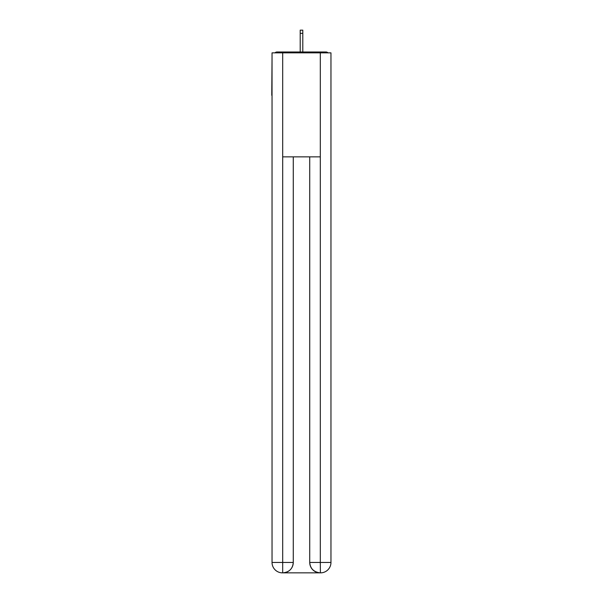 <?xml version="1.0" encoding="UTF-8"?>
<svg xmlns="http://www.w3.org/2000/svg" width="603" height="603" viewBox="0 0 603 603"><rect width="100%" height="100%" fill="white"/><g stroke="black" fill="none" stroke-linecap="round" stroke-linejoin="round"><path stroke-width="0.9" d="M330.964 57.36L330.964 131.725M272.036 95.319L272.036 131.725M271.772 95.319L272.036 57.36M327.964 52.853A2.6 2.6 0 0 0 326.027 51.986L276.973 51.986A2.6 2.6 0 0 0 275.036 52.853M326.027 51.986L315.022 51.986L326.027 51.986M287.978 51.986L276.973 51.986L287.978 51.986M282.43 572.85A10.402 10.402 0 0 1 272.036 562.448L293.269 562.448L293.269 156.855L293.269 562.448A10.402 10.402 0 0 1 282.867 572.85L282.43 572.85A10.402 10.402 0 0 1 272.036 562.448L272.036 52.853L282.694 52.853L282.694 156.855L320.306 156.855L320.306 52.853L282.694 52.853M320.306 52.853L330.964 52.853L330.964 562.448A10.402 10.402 0 0 1 320.57 572.85L320.133 572.85A10.402 10.402 0 0 1 309.731 562.448L309.731 156.855L309.731 562.448C310.266 568.576 313.726 572.043 320.133 572.85L282.867 572.85C289.297 572.179 292.764 568.712 293.269 562.448M309.731 562.448L320.306 562.448L320.389 572.85M282.694 156.855L282.694 572.85M302.796 33.353L300.204 33.353L300.204 30.15L302.796 30.15L302.796 51.986M300.204 33.353L300.204 51.986M320.306 156.855L320.306 562.448L330.964 562.448"/></g></svg>

